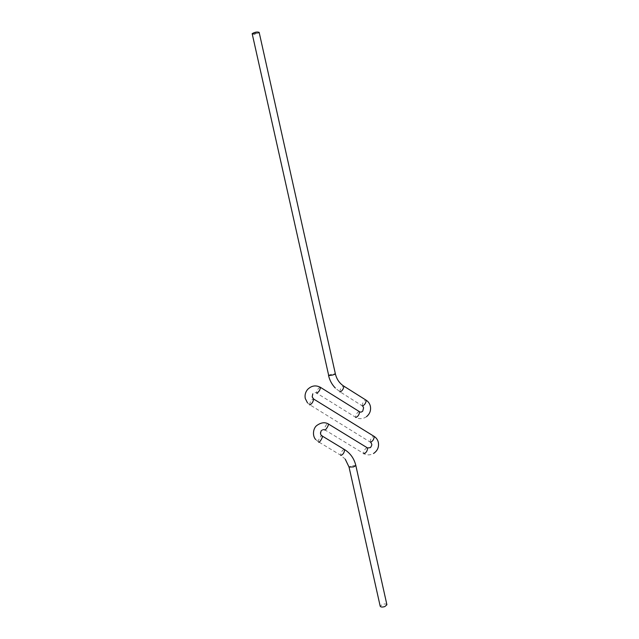 <?xml version="1.0" encoding="UTF-8"?>
<svg xmlns="http://www.w3.org/2000/svg" width="639" height="639" viewBox="0 0 639 639"><rect width="100%" height="100%" fill="white"/><g stroke="black" fill="none" stroke-linecap="round" stroke-linejoin="round"><path stroke-width="0.48" stroke-dasharray="3.19 2.4" d="M321.113 435.135C319.947 433.561 320.035 432.004 321.385 430.462L324.468 429.632C323.574 429.041 326.849 423.178 327.751 423.641M318.677 442.052L318.478 441.813C317.559 441.214 320.922 435.199 321.784 435.782M386.907 604.758C386.307 603.839 384.774 603.727 382.314 604.422L380.205 606.251M252.085 33.939C254.058 34.626 256.391 34.194 259.067 32.653L259.162 32.357M255.265 33.204L256.095 33.084L255.137 33.38M253.132 34.019L253.228 33.5M254.13 33.731L253.635 33.516M254.274 33.883L254.386 33.332M254.993 33.779L255.113 33.228M255.712 33.555L255.72 33.14M255.464 33.627L255.336 33.196M256.75 33.46L256.814 32.98M256.59 33.324L256.167 33.156M256.159 33.18L256.686 33.06L256.471 33.484M257.645 33.3L257.685 32.853M257.829 33.308L258.1 32.797M355.843 465.559L351.298 465.743L349.046 467.077M320.067 387.122C317.982 388.544 316.776 390.493 316.465 392.969L316.696 393.209M339.924 391.843L339.844 391.707C340.116 389.175 341.322 387.25 343.462 385.916M328.534 375.436C330.091 374.494 332.32 373.951 335.211 373.799L335.387 373.903M309.731 404.838L309.635 404.671C309.979 402.091 311.201 400.126 313.286 398.784M367.098 447.667C364.845 448.937 363.695 450.87 363.631 453.482L363.791 453.682M359.118 411.452C356.921 412.746 355.739 414.671 355.564 417.235L355.675 417.403M362.281 405.845L362.185 405.693C362.361 403.145 363.559 401.228 365.756 399.95M370.34 442.092L370.205 441.9C370.277 439.305 371.443 437.38 373.695 436.125M344.133 449.313C341.929 450.639 340.771 452.604 340.651 455.192L340.819 455.407M366.546 416.644C362.912 419.128 359.254 419.32 355.564 417.235L316.465 392.969C315.291 392.194 314.061 392.506 312.767 393.888M362.864 406.26L339.844 391.707L335.323 388.049M370.955 442.539L309.635 404.671L307.487 402.85M324.468 429.632L363.631 453.482C366.858 455.335 370.173 455.335 373.567 453.474M321.385 430.462C322.647 429.464 323.677 429.184 324.476 429.64M315.626 439.488L318.486 441.829M345.26 459.185L340.651 455.192L318.478 441.813"/><path stroke-width="0.96" d="M327.751 423.641L328.27 423.913C329.253 424.959 324.987 431.341 324.7 429.887M321.784 435.782L322.264 436.062C323.262 437.092 318.981 443.578 318.693 442.06L318.677 442.052M355.843 465.559L353.599 466.893L349.046 467.077L380.205 606.251C380.812 607.178 382.346 607.282 384.814 606.587L386.907 604.758L355.843 465.559C354.19 458.634 350.452 453.315 344.629 449.616L344.133 449.313M259.162 32.357C257.174 31.678 254.841 32.11 252.165 33.651L328.702 375.532C331.593 375.389 333.822 374.837 335.387 373.903L259.162 32.357M340.819 455.407L340.891 455.447C343.103 454.553 344.349 452.612 344.629 449.616L322.264 436.062M373.695 436.125L374.206 436.445C373.999 439.376 372.753 441.285 370.484 442.18L370.34 442.092M316.696 393.209C318.765 392.114 320.027 390.165 320.49 387.378L320.067 387.122M365.756 399.95L366.219 400.246C365.931 403.057 364.677 404.958 362.473 405.965L362.281 405.845M343.462 385.916L343.886 386.188C343.494 388.967 342.24 390.892 340.108 391.963L339.924 391.843M355.675 417.403L355.843 417.499C358.048 416.516 359.294 414.599 359.589 411.748L359.118 411.452M313.286 398.784L313.653 399.04C313.182 401.883 311.912 403.832 309.851 404.91L309.731 404.838M363.791 453.682L363.895 453.754C366.163 452.883 367.401 450.958 367.609 447.987L367.098 447.667M322.04 435.806L321.113 435.135M373.567 453.474C377.513 450.767 379.103 447.084 378.344 442.428C377.737 439.856 376.363 437.859 374.206 436.445L313.653 399.04L312.191 396.939L312.767 393.888M307.487 402.85L305.282 398.52C304.619 395.182 305.386 392.162 307.591 389.463C311.512 385.597 315.818 384.894 320.49 387.378L359.589 411.748C360.412 412.387 361.458 412.195 362.728 411.173L363.599 407.746L362.864 406.26M366.546 416.644C369.829 413.888 371.107 410.43 370.372 406.268C369.765 403.688 368.383 401.683 366.219 400.246L343.886 386.188C339.501 383.344 336.673 379.246 335.387 373.903M335.323 388.049C331.929 384.534 329.668 380.333 328.534 375.436M315.626 439.488C312.096 435.606 313.238 428.082 316.784 425.51C320.994 422.499 324.828 421.964 328.27 423.905L367.609 447.987L370.444 447.588C371.682 445.838 372.066 444.6 371.594 443.889L370.955 442.539M349.046 467.077L345.26 459.185M321.385 430.462C320.091 433.258 320.387 435.119 322.264 436.046"/></g></svg>
